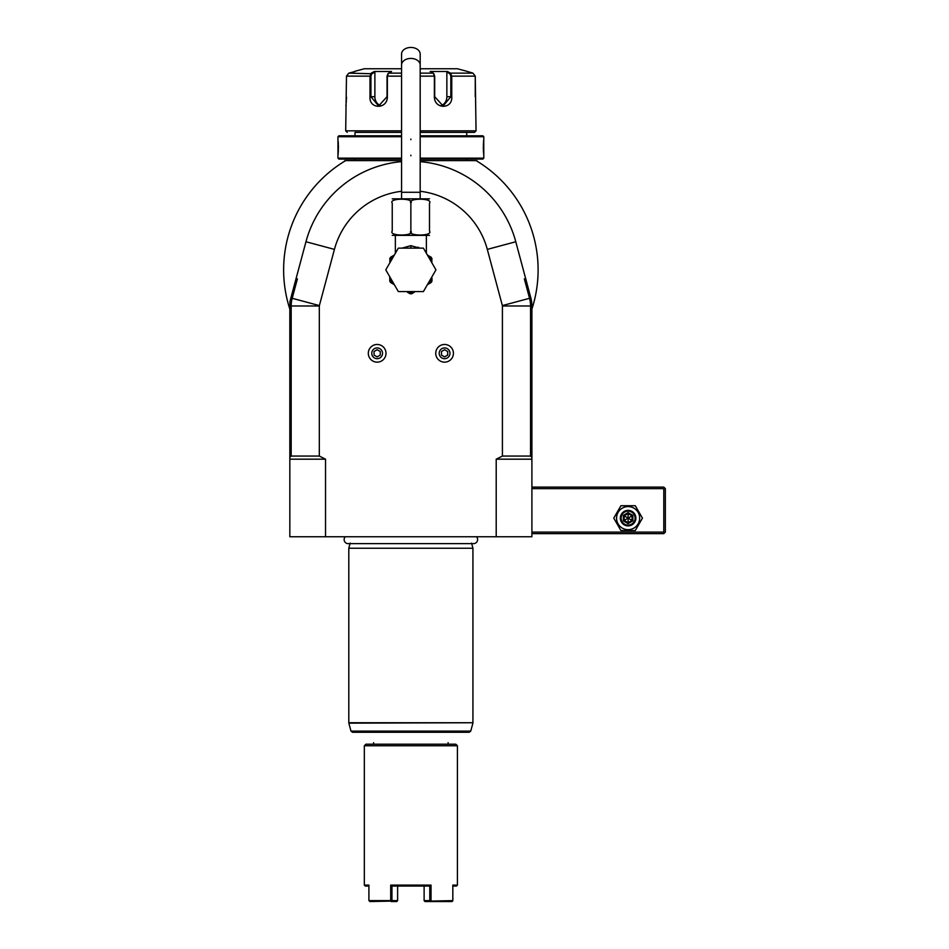 <?xml version="1.0" encoding="UTF-8"?>
<svg xmlns="http://www.w3.org/2000/svg" width="949" height="949" viewBox="0 0 949 949"><rect width="100%" height="100%" fill="white"/><g stroke="black" fill="none" stroke-linecap="round" stroke-linejoin="round"><path stroke-width="1.42" d="M531.903 309.113L531.903 421.925L531.903 309.113A127.237 127.237 0 0 0 476.113 160.63L420.182 160.63L466.73 160.63L466.73 159.076M528.379 288.757L524.346 278.899L525.699 278.733L530.847 297.95A31.032 31.032 0 0 1 531.903 305.981L531.903 536.754L289.836 536.754L289.836 305.981A31.032 31.032 0 0 1 290.892 297.95L293.36 288.757L297.393 278.899L296.041 278.733L293.36 288.757M289.836 459.174L325.531 459.174L325.531 536.754M496.208 536.754L496.208 459.174L502.412 456.066L502.412 305.981A1.554 1.554 0 0 0 502.365 305.578L487.312 249.385A79.135 79.135 0 0 0 420.182 191.283M401.557 191.283A79.135 79.135 0 0 0 334.428 249.385L319.374 305.578A1.554 1.554 0 0 0 319.315 305.981L319.315 456.066L325.531 459.174M496.208 459.174L531.903 459.174M524.346 278.899L529.542 298.294A29.692 29.692 0 0 1 530.55 305.981L530.55 456.066L531.903 457.406M530.55 456.066L502.412 456.066M525.699 278.733L515.782 241.746A108.613 108.613 0 0 0 420.182 161.65M401.557 161.65A108.613 108.613 0 0 0 305.958 241.746L296.041 278.733M319.315 456.066L291.177 456.066L291.177 305.981A29.692 29.692 0 0 1 292.197 298.294L297.393 278.899M319.374 305.578L290.892 297.95L289.836 301.889M355.009 159.076L355.009 160.63L401.557 160.63L345.626 160.63A127.237 127.237 0 0 0 289.836 309.113A127.237 127.237 0 0 1 344.262 161.449L344.262 161.449M345.626 160.63L344.926 160.63L345.626 160.63C343.799 161.733 343.799 161.733 345.626 160.63A127.237 127.237 0 0 0 345.353 160.796M530.847 297.95L502.365 305.578M476.813 160.63L477.916 161.721M344.926 160.63L343.823 161.721M420.182 159.076L482.863 159.076L483.8 158.139L483.765 139.373M401.557 158.139L337.939 158.139L338.876 159.076L401.557 159.076M420.182 158.139L483.8 158.139M420.182 136.727L483.8 136.727L483.8 139.052M483.682 140.072L483.539 141.626M483.468 142.587L483.421 143.346M483.385 144.129L483.338 145.316M483.314 146.561L483.302 147.439M483.314 148.305L483.338 149.598M483.385 150.749L483.432 151.626M483.48 152.338L483.551 153.299M483.682 154.806L483.765 155.494M401.557 135.802L338.876 135.802L337.939 136.727L401.557 136.727M337.939 136.727L337.974 155.494M338.058 154.794L338.188 153.263M338.259 152.338L338.307 151.591M338.354 150.749L338.402 149.574M338.425 148.305L338.437 147.439M338.425 146.526L338.402 145.268M338.354 144.129L338.307 143.263M338.259 142.516L338.188 141.555M338.046 140.061L337.974 139.373M420.182 135.802L482.863 135.802L483.8 136.727M466.73 132.386L420.182 132.386L474.488 132.386L466.73 132.386L466.73 135.802M355.009 132.386L401.557 132.386L355.009 132.386L355.009 135.802M347.251 132.386L345.697 130.832L401.557 130.832M420.182 130.832L476.042 130.832L474.488 132.386M476.042 130.832L475.259 76.134L472.946 73.144L466.73 71.258L472.946 73.144L450.526 73.144L451.748 76.134L451.748 96.691C452.792 109.467 434.191 109.491 434.381 96.691L434.381 76.134L433.29 73.144L430.17 71.495L447.418 71.495L450.526 73.144L449.885 73.737L450.822 76.134L450.822 96.691L443.147 106.003L434.701 96.691L434.701 76.134L433.764 73.737M345.697 130.832L346.48 76.134L348.793 73.144L355.009 71.495L348.793 73.144L371.842 73.737L374.879 72.136L374.879 96.691A9.312 8.066 90 0 0 380.774 105.671M401.557 73.144L388.449 73.144L387.358 76.134L387.358 96.691C387.572 109.443 368.959 109.515 369.991 96.691L369.991 76.134L371.213 73.144L374.309 71.495L391.569 71.495L387.856 73.808M433.883 73.808L433.29 73.144L420.182 73.144M387.975 73.737L387.038 76.134L387.038 96.691L378.592 106.003L370.917 96.691L370.917 76.134L371.842 73.737M345.851 105.576L345.934 104.983M346.171 102.931L346.255 101.994M346.314 101.175L346.361 100.38M346.432 99.099L346.468 97.095M346.48 76.134L369.991 76.134L369.991 96.691L374.879 96.691M475.568 102.943L475.651 103.749M449.885 73.737L446.86 72.136L446.86 96.691L451.748 96.691L451.748 76.134L475.259 76.134L475.259 96.691M355.009 71.258L364.321 68.767L401.557 68.767M420.182 68.767L457.418 68.767L466.73 71.258M446.86 72.136L447.418 71.495L450.526 73.144M446.86 96.691A9.312 8.066 -90 0 1 440.953 105.671M373.953 71.685L374.879 72.136M374.309 71.495L371.213 73.144M289.836 457.406L291.177 456.066M419.482 247.974L418.865 247.642M418.734 247.57L417.975 247.203M425.781 252.244L426.492 253.49M401.973 248.14L410.87 245.661L419.766 248.14M392.245 235.376L429.494 235.376M410.87 231.07C406.789 236.337 433.563 236.337 429.494 231.07C429.494 236.337 429.494 236.337 429.494 231.07L429.494 203.145C429.494 197.878 429.494 197.878 429.494 203.145C433.563 197.878 406.777 197.89 410.87 203.145C414.974 197.878 388.153 197.89 392.245 203.145C392.245 197.878 392.245 197.878 392.245 203.145L392.245 231.07C392.245 236.337 392.245 236.337 392.245 231.07C388.165 236.325 414.962 236.337 410.87 231.07L410.87 203.145M429.494 231.07L429.494 203.145M392.245 231.07L392.245 203.145M392.245 198.839L429.494 198.839M410.87 47.45A9.312 6.584 0 0 1 420.182 54.034L420.182 65.007A9.312 6.584 0 0 0 410.87 58.423A9.312 6.584 0 0 0 401.557 65.007L401.557 54.034A9.312 6.584 0 0 1 410.87 47.45M395.353 235.732L395.353 252.659L395.958 252.244M435.959 269.86L423.408 291.592L398.331 291.592L385.78 269.86L398.331 248.14L423.408 248.14L435.959 269.86M427.394 284.688L428.557 284.024L427.394 284.688M431.973 278.104L431.973 281.07A23.891 23.891 0 0 1 431.131 282.529L428.557 284.024A22.657 22.657 0 0 0 431.973 278.104M431.973 258.65L431.131 257.191L431.973 261.627A22.657 22.657 0 0 0 430.561 258.65L428.26 256.527M431.273 257.416L430.561 258.65L431.973 259.468M431.131 257.191L430.122 256.61M427.287 254.842L428.106 255.447M429.375 256.183L431.071 257.167M389.766 278.104L389.766 276.764L389.766 278.104A22.657 22.657 0 0 0 393.183 284.024L390.608 282.529A23.891 23.891 0 0 1 389.766 281.07L389.766 278.104M394.345 284.688L393.183 284.024L394.345 284.688M410.027 293.739L407.453 292.256A22.657 22.657 0 0 0 414.286 292.256L411.712 293.739A23.891 23.891 0 0 1 410.027 293.739M393.479 256.527L391.178 258.65A22.657 22.657 0 0 0 389.766 261.627L390.608 257.191L394.345 255.032L390.608 257.191L389.766 258.65M389.766 259.468L391.178 258.65L390.466 257.416M394.345 255.032L393.491 255.506M435.733 353.313A8.849 8.849 0 0 0 444.583 362.15A8.849 8.849 0 0 0 453.432 353.313A8.849 8.849 0 0 0 444.583 344.463A8.849 8.849 0 0 0 435.733 353.313M439.197 353.313A5.386 5.386 0 0 1 444.583 347.927A5.386 5.386 0 0 1 449.968 353.313A5.386 5.386 0 0 1 444.583 358.686A5.386 5.386 0 0 1 439.197 353.313M444.583 356.895L447.691 355.104L447.691 351.521L444.583 349.718L441.475 351.521L441.475 355.104L444.583 356.895M368.307 353.313A8.849 8.849 0 0 0 377.156 362.15A8.849 8.849 0 0 0 386.006 353.313A8.849 8.849 0 0 0 377.156 344.463A8.849 8.849 0 0 0 368.307 353.313M371.771 353.313A5.386 5.386 0 0 1 377.156 347.927A5.386 5.386 0 0 1 382.542 353.313A5.386 5.386 0 0 1 377.156 358.686A5.386 5.386 0 0 1 371.771 353.313M377.156 356.895L380.264 355.104L380.264 351.521L377.156 349.718L374.048 351.521L374.048 355.104L377.156 356.895M345.27 536.754A4.069 4.069 0 0 0 348.2 543.647L473.539 543.647A4.069 4.069 0 0 0 476.469 536.754M471.57 543.125L472.934 548.237L348.805 548.237L348.805 722.747L472.934 722.747L348.852 723.15L350.988 731.11L470.751 731.11L469.245 732.26L352.482 732.26L350.988 731.11M472.934 548.237L472.934 722.747M373.633 742.664L373.633 744.206M448.106 742.664L448.106 744.206M457.418 885.097L452.827 885.097L452.827 900.625L430.407 901.087L429.778 900.625L429.79 886.034L431.036 885.109L410.87 885.097L390.703 885.109L390.703 900.625L368.912 900.625L368.912 885.097L364.321 885.097L364.321 745.76L365.875 744.206L455.864 744.206L457.418 745.76L457.418 885.097L456.493 886.034L452.827 886.034M364.321 745.76L457.418 745.76M429.79 886.034L391.949 886.034L391.961 900.625L390.703 900.625M390.703 885.109L391.949 886.034L397.619 886.034L397.619 900.625L391.961 900.625M431.036 900.625L431.036 885.109M369.754 901.55L391.332 901.087M364.321 885.097L365.246 886.034L368.912 886.034M391.107 901.55L396.777 901.55L397.619 900.625M424.12 886.034L424.12 900.625L424.962 901.55L451.985 901.55L452.827 900.625M429.778 900.625L424.12 900.625M452.602 901.087L451.985 901.55M531.903 488.652L663.79 488.652L663.79 532.092L664.573 532.875L663.79 533.646L531.903 533.646M663.79 532.092L531.903 532.092M663.79 488.652L664.573 487.869L663.79 487.098L531.903 487.098M664.573 532.875L665.344 532.092L665.344 488.652L664.573 487.869M620.931 530.55L613.766 518.13L620.931 505.722L635.272 505.722L642.437 518.13L635.272 530.55L620.931 530.55M639.65 518.13A11.542 11.542 0 0 1 628.108 529.672A11.542 11.542 0 0 1 616.565 518.13A11.542 11.542 0 0 1 628.108 506.588A11.542 11.542 0 0 1 639.65 518.13M635.866 518.13A7.758 7.758 0 0 0 628.108 510.372A7.758 7.758 0 0 0 620.349 518.13A7.758 7.758 0 0 0 628.108 525.888A7.758 7.758 0 0 0 635.866 518.13M635.083 518.13A6.987 6.987 0 0 1 628.108 525.117A6.987 6.987 0 0 1 621.12 518.13A6.987 6.987 0 0 1 628.108 511.143A6.987 6.987 0 0 1 635.083 518.13M623.339 515.378L623.339 520.882L628.108 523.634L632.864 520.882L632.07 520.42L632.07 515.841L628.108 513.539L624.134 515.841L624.134 520.42L628.108 522.721L632.07 520.42L628.108 518.13L628.108 512.626L623.339 515.378L628.108 518.13L632.864 515.378L628.108 512.626M628.108 523.634L628.108 518.13L623.339 520.882M502.412 305.981L531.903 305.981M487.312 249.385L515.782 241.746M334.428 249.385L305.958 241.746M434.701 76.134L420.182 76.134M401.557 76.134L387.038 76.134M451.748 76.134L450.822 76.134M369.991 76.134L370.917 76.134M410.87 139.052L410.87 139.681M410.87 155.814L410.87 155.197M289.836 305.981L319.315 305.981M401.557 198.483L401.557 192.279L420.182 192.279L420.182 65.007M410.87 248.14L410.87 245.661M632.864 520.882L632.864 515.378M337.939 158.139L337.939 155.814M426.386 235.732L426.386 252.659M420.182 198.483L420.182 192.279M401.557 192.279L401.557 65.007M428.45 255.649L427.394 255.032M395.353 252.659L395.247 253.49M394.452 254.842L393.799 255.352M350.169 543.125L348.805 548.237M470.751 731.11L472.887 723.15"/></g></svg>
